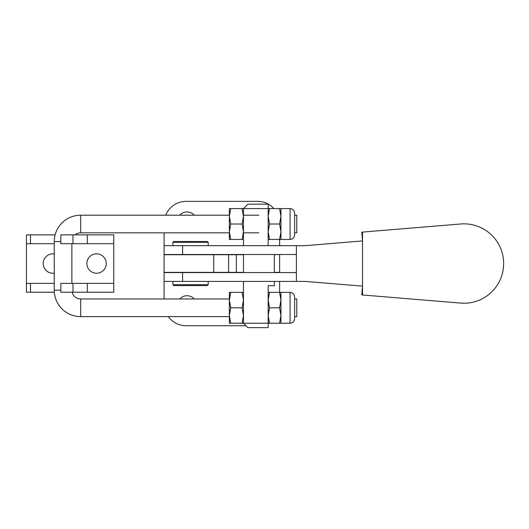 <?xml version="1.0" encoding="UTF-8"?>
<svg xmlns="http://www.w3.org/2000/svg" width="529" height="529" viewBox="0 0 529 529"><rect width="100%" height="100%" fill="white"/><g stroke="black" fill="none" stroke-linecap="round" stroke-linejoin="round"><path stroke-width="0.79" d="M362.53 286.176L361.81 294.924L362.537 294.984L362.537 232.092L361.81 232.152L362.53 240.9M362.537 294.984L460.693 303.091A39.688 39.688 0 0 0 503.654 263.535A39.688 39.688 0 0 0 460.693 223.985L362.537 232.092M208.188 284.708L207.302 285.587L173.79 285.587L172.91 284.708L208.188 284.708L208.188 281.395M173.79 241.488L207.302 241.488L208.188 242.368L172.91 242.368L173.79 241.488M362.537 240.94L306.112 245.601A22.053 22.053 0 0 1 304.294 245.674L296.385 245.674L296.385 281.395L304.294 281.395A22.053 22.053 0 0 1 306.112 281.474L362.537 286.136M296.385 272.58L164.089 272.58L164.089 281.395L296.385 281.395M296.385 245.674L164.089 245.674L164.089 254.495L296.385 254.495M229.355 215.191L80.692 215.191A26.457 26.457 0 0 0 54.236 241.647L54.236 290.156L60.848 290.156M80.692 215.191L80.692 232.833A8.821 8.821 0 0 0 75.045 234.869M72.109 292.2A8.821 8.821 0 0 0 80.692 298.978L80.692 316.62A26.457 26.457 0 0 1 54.236 290.156M71.871 243.69L71.871 283.379M294.62 232.833L296.776 232.833L296.776 215.191L294.62 215.191M294.62 316.62L296.776 316.62L296.776 298.978L294.62 298.978M96.569 253.834A9.701 9.701 0 0 0 86.868 263.535A9.701 9.701 0 0 0 96.569 273.242A9.701 9.701 0 0 0 106.269 263.535A9.701 9.701 0 0 0 96.569 253.834M54.236 273.149A9.701 9.701 0 0 1 43.206 263.535A9.701 9.701 0 0 1 54.236 253.927M113.768 283.379L113.768 292.2L60.848 292.2L60.848 283.379L113.768 283.379L113.768 243.69L60.848 243.69L60.848 234.869L87.305 234.869L87.305 243.69M54.236 243.69L26.45 243.69L26.45 283.379L54.236 283.379M87.305 234.869L113.768 234.869L113.768 243.69M26.45 243.69L26.45 234.869L55.115 234.869M54.308 292.2L26.45 292.2L26.45 283.379M290.064 323.232L280.952 323.232L280.952 292.365L290.064 292.365L290.064 323.232C292.815 322.941 294.329 321.427 294.62 318.676L294.62 296.921C294.329 294.17 292.815 292.656 290.064 292.365M268.163 245.674L268.163 204.168L247.876 204.168L243.466 208.578L230.73 208.578L229.355 216.295L229.355 208.578L230.73 208.578M280.952 239.445L279.57 239.445L280.952 231.728L279.57 224.012L280.952 216.295L280.952 208.578L290.064 208.578L290.064 239.445L280.952 239.445L280.952 216.295L279.57 208.578L243.466 208.578L243.466 215.191L258.899 215.191M280.952 323.232L242.09 323.232L243.466 315.515L243.466 323.232L247.876 327.643L268.163 327.643L268.163 285.746L274.333 285.746L274.333 281.395M268.163 233.269L268.163 231.728L269.539 239.445L268.163 239.445M290.064 239.445C292.815 239.154 294.329 237.633 294.62 234.889L294.62 213.134C294.329 210.383 292.815 208.862 290.064 208.578M279.57 208.578L280.952 208.578M279.57 239.445L269.539 239.445M279.57 224.012L269.539 224.012L268.163 231.728M269.539 208.578L268.163 216.295L269.539 224.012M268.163 317.056L268.163 315.515L269.539 323.232M279.57 323.232L280.952 315.515L279.57 307.799L280.952 300.082L279.57 292.365L280.952 292.365M279.57 307.799L269.539 307.799L268.163 315.515M279.57 292.365L268.163 292.365M269.539 292.365L268.163 300.082L269.539 307.799M243.466 292.365L243.466 315.515L242.09 307.799L243.466 300.082L242.09 292.365L243.466 292.365M242.09 307.799L230.73 307.799L229.355 315.515L229.355 323.232L242.09 323.232M242.09 292.365L230.73 292.365L229.355 300.082L229.355 315.515L230.73 323.232M230.73 292.365L229.355 292.365L229.355 300.082L230.73 307.799M229.355 239.445L229.355 216.295L230.73 224.012L229.355 231.728L230.73 239.445L229.355 239.445M230.73 224.012L242.09 224.012L243.466 216.295L242.09 208.578M230.73 239.445L242.09 239.445L243.466 231.728L242.09 224.012M243.466 224.012L243.466 239.445L242.09 239.445M243.466 231.728L243.466 208.578M194.262 298.978A9.701 9.701 0 0 0 179.774 298.978M194.262 215.191A9.701 9.701 0 0 0 179.774 215.191M274.333 254.72L279.629 254.495M279.629 245.674L279.629 239.445M273.896 208.578A22.053 22.053 0 0 0 257.577 201.357L186.135 201.357A22.053 22.053 0 0 0 165.676 215.191M164.089 232.833L164.089 254.72L243.466 254.72M279.629 254.72L279.629 272.58M279.629 281.395L279.629 292.365M164.089 298.978L164.089 254.72M168.295 316.62A22.053 22.053 0 0 0 186.135 325.719L245.952 325.719M243.466 272.356L164.089 272.356M279.629 272.356L274.333 272.356M182.584 272.58L182.584 281.395M182.584 245.674L182.584 254.495M60.848 241.647L54.236 241.647M87.305 283.379L87.305 292.2M72.976 283.379L72.976 292.2M30.49 283.379L30.49 292.2M30.49 243.69L30.49 234.869M72.976 243.69L72.976 234.869M213.749 272.356L213.749 254.72M236.344 254.72L236.344 272.356M228.607 254.72L228.607 272.356M172.91 284.708L172.91 281.395M172.91 245.674L172.91 242.368M208.188 245.674L208.188 242.368M80.692 298.978L229.355 298.978M80.692 316.62L229.355 316.62M258.899 232.833L243.466 232.833M229.355 232.833L80.692 232.833M274.333 254.495L274.333 272.58M243.466 239.445L243.466 245.674M243.466 254.495L243.466 272.58M243.466 281.395L243.466 300.082"/></g></svg>
